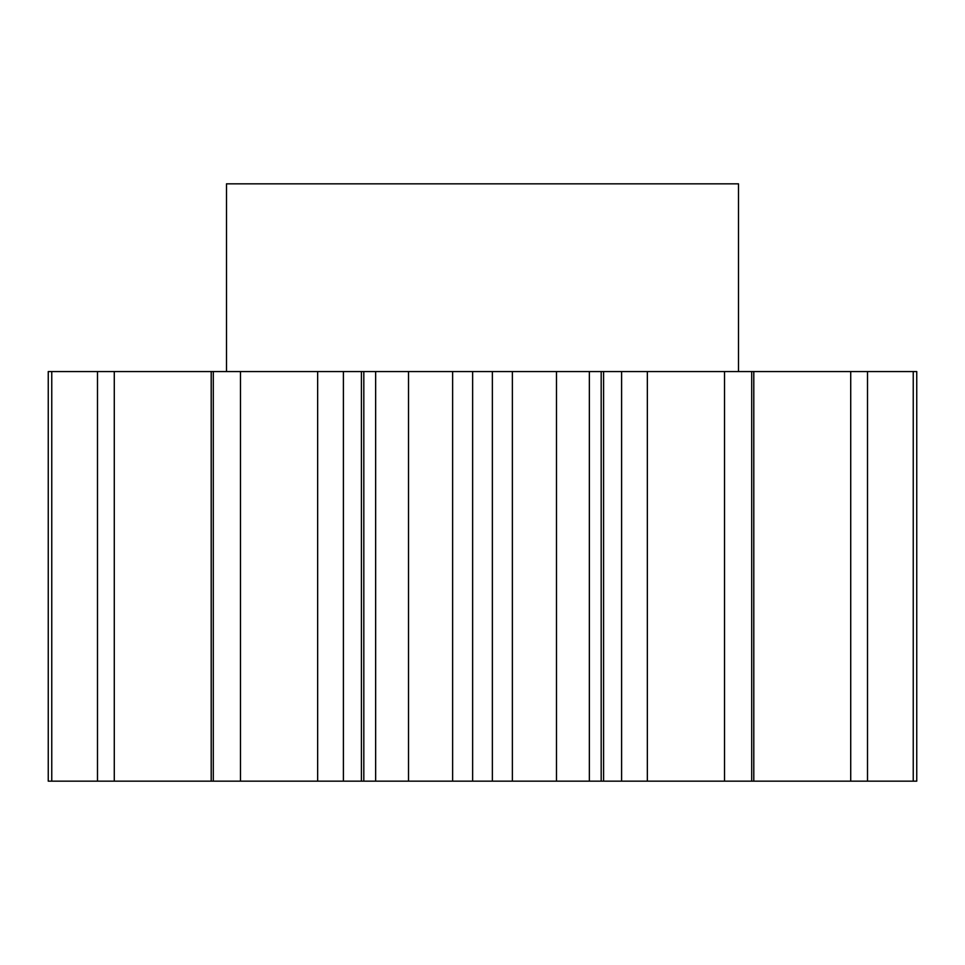 <?xml version="1.0" encoding="UTF-8"?>
<svg xmlns="http://www.w3.org/2000/svg" width="965" height="965" viewBox="0 0 965 965"><rect width="100%" height="100%" fill="white"/><g stroke="black" fill="none" stroke-linecap="round" stroke-linejoin="round"><path stroke-width="1.45" d="M738.502 371.561L738.502 183.833L226.498 183.833L226.498 371.561M363.817 781.168L361.417 781.168L361.417 371.561L375.65 371.561L375.65 781.168L363.817 781.168L363.817 371.561M343.395 371.561L343.395 781.168L240.478 781.168L240.478 371.561L361.417 371.561M211.202 371.561L213.289 371.561L213.289 781.168L211.202 781.168L211.202 371.561L97.489 371.561L97.489 781.168L51.76 781.168L51.76 371.561L97.489 371.561M647.346 781.168L751.711 781.168L751.711 371.561L850.72 371.561L850.72 781.168L751.711 781.168L751.711 371.561L647.346 371.561L647.346 781.168L621.605 781.168L621.605 371.561L647.346 371.561M603.583 371.561L603.583 781.168L589.35 781.168L589.35 371.561L621.605 371.561M343.395 781.168L361.417 781.168M240.478 781.168L213.289 781.168L213.289 371.561L240.478 371.561M114.28 371.561L114.28 781.168L211.202 781.168M51.76 781.168L48.25 781.168L48.25 371.561L51.76 371.561M867.511 371.561L867.511 781.168L916.75 781.168L916.75 371.561L850.72 371.561M913.24 781.168L913.24 371.561M724.522 781.168L724.522 371.561M603.583 781.168L621.605 781.168M492.367 371.561L556.479 371.561L556.479 781.168L492.367 781.168L492.367 371.561L472.633 371.561L472.633 781.168L452.621 781.168L452.621 371.561L472.633 371.561M472.633 781.168L492.367 781.168M452.621 371.561L408.521 371.561L408.521 781.168L452.621 781.168M589.35 371.561L556.479 371.561M589.35 781.168L556.479 781.168M867.511 781.168L850.72 781.168M114.28 781.168L97.489 781.168M408.521 371.561L375.65 371.561M408.521 781.168L375.65 781.168M317.654 781.168L317.654 371.561M753.798 371.561L753.798 781.168M512.379 371.561L512.379 781.168M601.183 781.168L601.183 371.561"/></g></svg>
